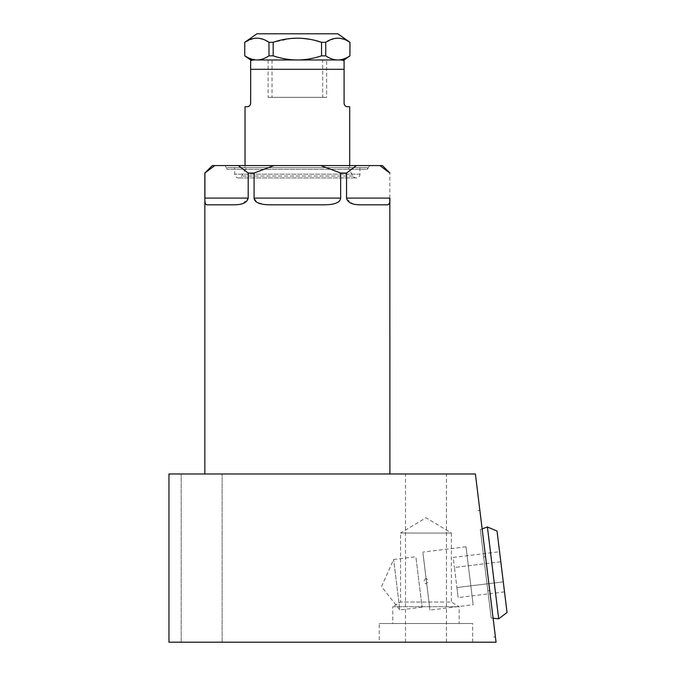 <?xml version="1.0" encoding="UTF-8"?>
<svg xmlns="http://www.w3.org/2000/svg" width="676" height="676" viewBox="0 0 676 676"><rect width="100%" height="100%" fill="white"/><g stroke="black" fill="none" stroke-linecap="round" stroke-linejoin="round"><path stroke-width="0.51" stroke-dasharray="3.38 2.54" d="M475.397 473.977L168.958 473.977L168.958 642.2L496.057 642.2L475.397 473.977M389.891 473.977L204.845 473.977L389.891 473.977M201.668 473.977L181.202 473.977L201.668 473.977M425.964 473.977L405.499 473.977L425.964 473.977M485.545 556.585L483.686 556.813L487.852 590.756L489.711 590.528M483.686 556.813L487.852 590.756M491.207 618.033L480.34 529.536L491.207 618.033L493.117 618.227M201.668 642.2L181.202 642.2L201.668 642.2M425.964 642.2L405.499 642.2L425.964 642.2M379.236 642.2L472.693 642.2L379.236 642.2L379.236 623.509L472.693 623.509L379.236 623.509M425.964 578.343C423.489 580.549 423.489 582.408 425.964 583.912C428.449 581.732 428.449 579.881 425.964 578.343M472.693 642.2L472.693 623.509M392.79 623.509L459.139 623.509L392.79 623.509L392.79 606.685L459.139 606.685L459.139 623.509M392.79 606.685L459.139 606.685L451.382 602.029L400.547 602.029L392.79 606.685M451.382 533.043L451.382 602.029L400.547 602.029L400.547 533.043L451.382 533.043L400.547 533.043L425.964 517.765L451.382 533.043M482.14 528.885L480.34 529.536M498.685 618.81L487.404 526.976M507.042 612.507L497.037 531.066M499.581 551.726L504.507 591.897L499.581 551.726L453.199 557.421L454.433 567.468L453.199 557.421M500.815 561.773L454.433 567.468L456.9 587.545L454.433 567.468L500.815 561.773M503.274 581.85L456.9 587.545L458.134 597.592L456.9 587.545L503.274 581.85M504.507 591.897L458.134 597.592M242.98 203.527L248.193 198.093L204.912 198.093L204.845 173.048M204.912 198.093L204.98 201.085M205.056 202.039L205.589 204.025M206.619 204.76L234.209 204.828M234.234 204.828L235.797 204.794M237.521 204.676L240.428 204.245M248.193 198.093L248.193 173.048L238.231 165.569L274.008 165.569L254.083 173.048L248.193 173.048M267.603 204.76L324.336 204.828C334.764 204.727 340.197 202.487 340.645 198.093L254.083 198.093L254.083 173.048M254.083 198.093L257.167 202.403L265.186 204.591M324.336 204.828L270.4 204.828L324.336 204.828M340.645 198.093L340.645 173.048L320.728 165.569L356.505 165.569L346.543 173.048L340.645 173.048M389.815 199.319L389.824 198.093L346.543 198.093L346.543 173.048M346.695 199.15L353.024 203.932M354.047 204.194L357.207 204.676M358.939 204.794L387.5 204.828L360.528 204.828L387.5 204.828L389.545 202.935M389.68 202.039L389.765 200.958M389.824 198.093L389.824 173.048L379.87 165.569L356.505 165.569M212.323 165.569L214.867 165.569L204.912 173.048M382.413 165.569L379.87 165.569M214.867 165.569L238.231 165.569M274.008 165.569L320.728 165.569M225.116 165.569L369.62 165.569L225.116 165.569L227.28 169.313L227.28 167.631L367.457 167.631L227.28 167.631M369.62 165.569L367.457 169.313L227.28 169.313L367.457 169.313L367.457 167.631M234.749 167.631L359.987 167.631L234.749 167.631L234.749 174.171A3.735 3.735 0 0 0 241.729 176.039L246.588 167.631L348.148 167.631L246.588 167.631M359.987 167.631L359.987 174.171A3.735 3.735 0 0 1 353.007 176.039L348.148 167.631M245.033 167.631L349.703 167.631L245.033 167.631L245.033 165.569M349.703 167.631L349.703 165.569M250.644 103.335L250.644 69.315L344.092 69.315L344.092 103.335M349.982 55.846L349.931 55.846C345.749 58.584 341.718 59.961 337.839 59.97L297.364 59.97C289.598 59.961 281.537 58.584 273.18 55.846L268.989 55.846C264.815 58.584 260.784 59.961 256.897 59.97L250.644 59.97M337.839 59.97C333.952 59.961 329.922 58.584 325.739 55.846L321.556 55.846C313.199 58.584 305.138 59.961 297.364 59.97L344.092 59.97M254.379 59.97L340.358 59.97M245.033 106.698L247.72 106.664M344.261 104.374L344.456 104.839M347.464 106.698L349.703 106.698M321.556 55.846L321.556 42.309L325.739 42.309L325.739 55.846M315.346 40.526L309.245 39.225M303.304 38.447L297.364 38.186M291.432 38.447L273.18 42.309L268.989 42.309L268.989 55.846M273.18 55.846L273.18 42.309M349.931 55.846L349.982 42.309M244.754 55.846L244.754 42.309M256.77 59.97L248.244 57.79M265.972 40.56L262.837 39.225M259.871 38.447L256.795 38.186M253.939 38.447L244.805 42.309M337.831 33.8L256.905 33.8M346.873 40.552L343.771 39.225M340.805 38.447L337.73 38.186M334.873 38.447L325.739 42.309M322.697 59.97L272.039 59.97L322.697 59.97L322.697 97.352L272.039 97.352L322.697 97.352M272.039 59.97L272.039 97.352M422.086 607.217L399.82 609.946L393.626 559.491L399.82 609.946L381.56 586.582L393.626 559.491L415.884 556.754L422.086 607.217L415.884 556.754M326.618 59.97L268.118 59.97L326.618 59.97L326.618 97.352L268.118 97.352L326.618 97.352M268.118 59.97L268.118 97.352M429.961 610.065L422.846 552.089L429.961 610.065L473.132 604.758L466.017 546.791L422.846 552.089M429.505 606.304L423.311 555.841L429.505 606.304M466.017 546.791L473.132 604.758M359.987 174.171L234.749 174.171L359.987 174.171M353.007 176.039L241.729 176.039L353.007 176.039M493.539 637.045L495.398 636.817M478.008 510.524L479.859 510.295M181.202 642.2L181.202 473.977L181.202 642.2M222.134 642.2L222.134 473.977L222.134 642.2M405.499 642.2L405.499 473.977M446.43 642.2L446.43 473.977M238.493 177.906L356.244 177.906L238.493 177.906"/><path stroke-width="1.01" d="M475.397 473.977L168.958 473.977L168.958 642.2L496.057 642.2L475.397 473.977M487.404 526.976L497.037 531.066L507.042 612.507L498.685 618.81L487.404 526.976L482.14 528.885M498.685 618.81L493.117 618.227M204.845 473.977L204.845 173.048L214.613 165.713M204.98 201.085L205.056 202.039M206.155 204.591L206.619 204.76M234.209 204.828L207.236 204.828C205.31 204.727 204.541 202.487 204.912 198.093L248.193 198.093C247.205 202.546 242.54 204.786 234.209 204.828L234.234 204.828M235.797 204.794L237.521 204.676M240.428 204.245L242.98 203.527M265.186 204.591L267.603 204.76M340.645 198.093C340.273 202.454 334.84 204.693 324.336 204.828L270.4 204.828C259.973 204.727 254.539 202.487 254.083 198.093L340.645 198.093L340.645 173.048L346.543 173.048L346.543 198.093L389.824 198.093C390.204 202.454 389.435 204.693 387.5 204.828L360.528 204.828C352.188 204.786 347.532 202.546 346.543 198.093L346.695 199.15M353.024 203.932L354.047 204.194M357.207 204.676L358.939 204.794M389.545 202.935L389.68 202.039M389.765 200.958L389.815 199.319M389.891 473.977L389.824 198.093M254.083 198.093L254.083 173.048L248.193 173.048L248.193 198.093M204.912 198.093L204.912 173.048M346.543 173.048L356.505 165.569L320.728 165.569L340.645 173.048M254.083 173.048L274.008 165.569L238.231 165.569L248.193 173.048M204.845 173.048L212.323 165.569L238.231 165.569M389.824 173.048L379.87 165.569L382.413 165.569L389.891 173.048M379.87 165.569L356.505 165.569M320.728 165.569L274.008 165.569M349.703 165.569L349.703 106.698L347.464 106.698C345.656 106.74 344.532 105.617 344.092 103.335L344.092 60.747L344.092 69.315L250.644 69.315L250.644 60.747L250.644 103.335C250.162 105.667 249.038 106.783 247.272 106.698L245.033 106.698L245.033 165.569M250.644 60.747A9.346 9.346 0 0 1 254.379 59.97L250.644 59.97L244.754 55.846L244.754 42.309L256.905 33.8L337.831 33.8L349.982 42.309L346.873 40.552M344.092 60.747A9.346 9.346 0 0 0 340.358 59.97L256.897 59.97C260.784 59.961 264.815 58.584 268.989 55.846L268.989 42.309L265.972 40.56M349.982 55.846L344.092 59.97L337.839 59.97C341.718 59.961 345.749 58.584 349.931 55.846L349.982 42.309M247.72 106.664L248.912 106.276M250.34 104.712L250.644 103.335M344.092 103.335L344.261 104.374M344.997 105.617L345.605 106.14M346.526 106.563L347.464 106.698M337.839 59.97L337.839 59.97C333.952 59.961 329.922 58.584 325.739 55.846L321.556 55.846C313.199 58.584 305.138 59.961 297.364 59.97C289.598 59.961 281.537 58.584 273.18 55.846L268.989 55.846M325.739 55.846L325.739 42.309L321.556 42.309L315.346 40.526M309.245 39.225L303.304 38.447M297.364 38.186L291.432 38.447M321.556 55.846L321.556 42.309C305.434 36.817 289.311 36.817 273.18 42.309L268.989 42.309C260.936 36.817 252.875 36.817 244.805 42.309M273.18 55.846L273.18 42.309M349.931 55.846L349.931 42.309C341.87 36.817 333.809 36.817 325.739 42.309M248.244 57.79L244.805 55.846C248.988 58.584 253.018 59.961 256.897 59.97L256.77 59.97M262.837 39.225L259.871 38.447M256.795 38.186L253.939 38.447M343.771 39.225L340.805 38.447M337.73 38.186L334.873 38.447M244.754 55.846L244.754 42.309"/></g></svg>
